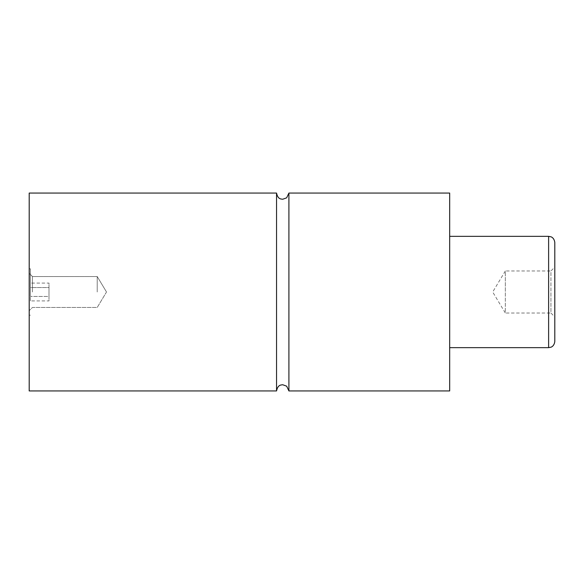 <?xml version="1.0" encoding="UTF-8"?>
<svg xmlns="http://www.w3.org/2000/svg" width="584" height="584" viewBox="0 0 584 584"><rect width="100%" height="100%" fill="white"/><g stroke="black" fill="none" stroke-linecap="round" stroke-linejoin="round"><path stroke-width="0.44" stroke-dasharray="2.92 2.19" d="M276.539 193.063L276.539 390.937M29.2 193.063L29.2 390.937M30.434 292L30.434 268.815L30.434 292M554.8 341.465L554.8 267.114L550.938 270.976L550.938 292L550.938 270.976L505.335 270.976L505.335 292L505.335 270.976L492.699 292L505.335 313.024L505.335 292L505.335 313.024L550.938 313.024L550.938 292L550.938 313.024L554.8 316.886L554.8 292L554.8 316.886M32.449 292L32.449 276.539L32.449 292M97.221 292L97.221 276.539L97.221 292M449.68 193.063L449.68 390.937M288.905 193.063L288.905 390.937M449.68 292L449.68 236.345L449.68 292M554.8 292L554.8 242.535M30.434 283.072L30.434 287.54L30.434 283.072L48.99 283.072L48.99 287.54L30.434 287.54L30.434 296.46L30.434 287.54L48.99 287.54L48.99 283.072M30.434 300.928L30.434 296.46L30.434 300.928L48.99 300.928L48.99 287.54L48.99 296.46L30.434 296.46L48.99 296.46L48.99 300.928M548.617 236.345L548.617 347.655M30.434 268.815L29.2 268.815M32.449 276.539L29.2 273.297L32.449 276.539L97.221 276.539L32.449 276.539M106.507 292L97.221 276.539L106.507 292L97.221 307.461L32.449 307.461L29.2 310.703L32.449 307.461L97.221 307.461L106.507 292M30.434 315.185L29.2 315.185"/><path stroke-width="0.88" d="M276.539 390.937L276.539 193.063L29.2 193.063L29.2 390.937L276.539 390.937C277.947 384.513 280.94 385.082 282.722 384.754L286.664 386.17L288.905 390.937L288.905 193.063L286.664 197.83L282.722 199.246C280.94 198.918 277.947 199.487 276.539 193.063M554.8 267.114L554.8 341.465C554.216 346.327 550.88 347.276 550.982 347.181L548.617 347.655L548.617 236.345L449.68 236.345M288.905 390.937L449.68 390.937L449.68 193.063L288.905 193.063M548.617 236.345L550.982 236.819C550.88 236.724 554.216 237.673 554.8 242.535L554.8 292M548.617 347.655L449.68 347.655"/></g></svg>
